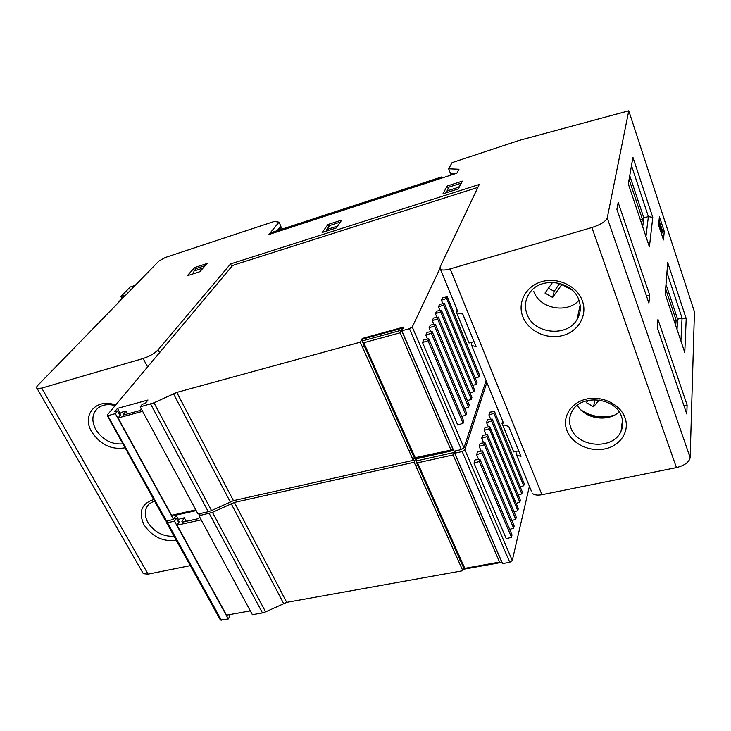 <?xml version="1.0" encoding="UTF-8"?>
<svg xmlns="http://www.w3.org/2000/svg" width="731" height="731" viewBox="0 0 731 731"><rect width="100%" height="100%" fill="white"/><g stroke="black" fill="none" stroke-linecap="round" stroke-linejoin="round"><path stroke-width="1.1" d="M460.439 560.695L459.132 560.933M417.785 465.528L416.451 465.83M453.613 450.415L416.771 458.693L415.875 461.023L464.167 569.01M499.565 562.075L453.119 454.91L417.556 462.842L464.806 568.343L499.565 562.075L501.219 562.468L501.804 561.865M454.792 451.018L454.316 452.416L415.875 461.023M464.806 568.343L464.222 569.129L501.219 562.468M453.119 454.91L454.316 452.416L501.749 562.093M417.556 462.842L416.085 461.736M494.485 411.489L489.788 412.165L488.92 414.961L493.918 413.362L494.485 411.489L524.218 483.758L523.734 485.768L520.216 486.837M220.232 619.687L166.54 522.674L167.216 520.828M503.476 423.039L502.014 423.377L513.719 451.904L518.635 450.826M511.472 537.23L506.272 538.756L473.999 463.143L479.308 461.489L479.956 459.351L512.02 534.955L511.472 537.23L479.308 461.489M493.918 413.362L523.734 485.768M485.009 442.703L480.13 443.333L479.189 446.385L484.388 444.75L485.009 442.703L516.26 517.173L515.739 519.348L511.855 520.499M486.846 436.645L487.449 434.653L482.624 435.292L481.702 438.271L486.846 436.645L517.795 510.695L514.012 511.819M481.702 438.271L483.639 442.885M489.843 426.767L485.064 427.416L484.16 430.34L489.249 428.722L489.843 426.767L520.317 500.114L519.823 502.215L516.123 503.321M489.249 428.722L519.823 502.215M484.16 430.34L486.042 434.835M479.956 459.351L474.986 459.954L473.999 463.143M487.449 434.653L518.306 508.557L517.795 510.695M482.506 450.936L477.581 451.557L476.621 454.673L481.875 453.028L482.506 450.936L514.158 525.973L513.628 528.193L509.644 529.372M481.875 453.028L513.628 528.193M484.388 444.75L515.739 519.348M479.189 446.385L481.181 451.109M491.607 420.965L492.191 419.046L487.449 419.713L486.563 422.573L491.607 420.965L521.797 493.9L518.188 494.988M492.191 419.046L522.29 491.853L521.797 493.9M476.621 454.673L478.677 459.507M486.563 422.573L488.39 426.968M488.92 414.961L490.693 419.256M462.193 451.53L509.763 562.294L502.553 563.592L454.801 453.183L462.193 451.53L464.843 449.748L486.855 382.496M509.763 562.294L512.267 560.503L464.843 449.748M462.851 570.719L414.148 462.266L234.386 502.425L212.465 512.349L265.609 611.874L286.716 602.353L462.851 570.719L463.664 567.877M209.24 513.482L262.466 612.907L252.378 614.698L198.978 515.757L212.465 512.349M262.466 612.907L265.609 611.874M198.978 515.757L200.404 513.464M196.191 510.603L176.025 515.108L178.492 519.604M176.025 515.108L175.312 516.214M173.969 518.772L176.418 518.233L178.748 522.491M229.324 614.634L229.963 615.804L228.31 618.965L220.442 620.062M176.418 518.233L174.508 521.166L228.31 618.965M174.508 521.166L167.5 522.72L221.411 620.18M166.54 522.674L167.5 522.72M416.46 459.507L415.939 458.355M414.148 462.266L415.637 458.419M455.596 450.835L454.801 453.183M502.014 423.377L502.672 421.083M529.399 486.298L512.267 560.503M250.176 610.623L201.071 519.631M200.888 519.924L177.039 525.16L226.528 615.136L250.02 610.933M178.455 521.952L179.205 521.788L177.039 525.16M186.25 521.322L184.331 517.795L180.018 518.745L177.752 520.673M184.331 517.795L181.918 521.55L182.257 522.172M181.918 521.55L182.576 522.126L197.946 518.745L199.846 517.374M664.251 231.407L659.426 216.687L658.576 225.011L663.483 239.923L664.251 231.407L662.259 231.974M231.791 266.468L230.576 263.937L158.097 349.82L159.577 352.644M158.097 349.82C154.561 353.466 149.572 356.353 143.139 358.51L41.731 388.097L37.117 388.481C36.121 387.933 36.459 386.79 38.103 385.054L158.929 261.04L165.37 257.467L274.363 221.411L279.014 222.142L280.85 226.144L277.159 230.704M531.309 490.949L516.525 454.865L515.821 451.438M503.421 422.902L471.705 345.516L471.294 342.41M457.734 311.433L440.482 269.346L440.071 267.034L479.262 184.468L230.576 263.937M646.496 296.055L649.731 295.205L618.17 202.469L616.891 209.377L648.909 303.109L649.731 295.205M687.113 405.02L657.964 319.383L657.251 327.534L686.784 414.002L687.113 405.02L683.96 405.723M194.693 267.509L187.291 275.724L199.892 271.685L207.156 263.489L194.693 267.509L195.552 269.246M532.269 493.279C534.178 495.061 537.413 495.536 541.954 494.713L676.449 467.593C684.627 465.492 689.196 462.156 690.146 457.606L694.45 311.863L628.77 110.783L519.467 140.334L452.069 162.629L448.642 168.797L450.36 173.174L456.007 173.457M448.642 168.797L458.967 169.254L456.884 173.174L268.862 234.532L279.014 222.142M522.811 316.715C517.146 302.515 525.918 285.949 542.009 281.572C558.009 276.976 577.161 286.095 582.36 300.816C587.806 315.481 578.203 331.7 562.34 335.62C546.56 339.76 528.239 330.988 522.811 316.715M526.96 314.056C524.237 306.463 525.178 299.354 529.783 292.738C540.794 276.09 572.866 280.759 578.934 300.149C581.273 306.993 580.633 313.462 577.015 319.548C566.817 337.695 533.548 333.839 526.96 314.056M645.939 236.542L648.388 216.586L643.837 217.902L629.747 175.659M642.677 226.774L643.837 217.902M680.927 341.039L682.06 318.076L677.61 319.191L665.996 284.368M677.034 329.407L677.61 319.191M566.964 430.623C561.746 417.529 570.573 402.68 586.235 399.126C601.823 395.37 620.208 404.17 624.987 417.712C630.003 431.189 620.409 445.718 604.957 448.88C589.579 452.242 571.971 443.763 566.964 430.623M570.893 427.909C568.837 422.354 569.147 416.99 571.834 411.809C580.195 393.817 615.511 397.015 621.533 416.615C623.287 421.604 623.132 426.447 621.067 431.135C613.501 450.278 577.353 447.71 570.893 427.909M471.705 345.516L476.045 346.558L462.769 314.056L458.447 313.179M631.483 165.599L648.388 216.586L652.774 217.372L632.909 157.256L628.331 183.938L649.402 246.868L652.774 217.372M578.998 300.331C566.744 314.065 539.487 308.546 533.74 291.377M579.208 309.414L580.323 308.665M666.937 272.48L682.06 318.076L686.208 318.625L684.773 352.525L665.228 294.136L667.714 262.621L686.208 318.625M619.13 411.909C607.772 422.555 584.69 418.799 577.399 405.285M628.77 110.783L607.251 217.948L690.146 457.606M641.654 223.723L642.366 219.154L629.099 179.451M675.709 325.459L676.12 320.205L665.639 288.846M661.409 233.628L662.167 232.951L662.396 230.548L659.051 220.369M658.805 222.736L662.167 232.951M676.12 320.205L674.119 320.708M642.366 219.154L640.319 219.748M451.228 173.22L451.1 175.056M450.744 174.142L453.403 174.307M270.698 233.609L271.594 232.522L441.862 176.884L441.277 177.925L270.826 233.893M441.862 176.884L442.282 177.944M280.32 226.802L281.216 226.957L282.184 229.059M281.216 226.957L278.685 230.21M205.292 265.591L196.21 268.524L193.989 270.991L203.108 268.058M193.989 270.991L193.651 273.686M142.49 572.236L143.331 573.707L148.082 574.137L190.307 565.62M174.06 536.262C162.976 536.737 154.223 532.095 147.79 522.345C144.044 515.081 144.473 508.968 149.06 503.997L154.442 500.817M440.482 269.346C442.191 270.379 445.426 270.232 450.177 268.907L541.954 494.713M504.289 425.022L508.685 426.465L520.938 456.455L516.525 454.865M176.281 540.273C162.949 541.991 152.176 536.81 143.97 524.757C138.223 512.029 141.467 503.613 153.72 499.52M125.102 447.801C111.551 450.04 100.421 444.713 91.695 431.829C81.342 415.025 96.3 397.637 115.653 405.047M462.321 181.133L458.346 188.89L442.959 193.816L447.153 186.03L462.321 181.133M327.936 224.508L341.788 220.04L336.169 228.026L322.133 232.522L327.936 224.508L328.877 226.637M607.251 217.948C605.725 221.484 600.608 224.691 591.891 227.551L450.177 268.907M447.153 186.03L448.222 188.717M114.666 406.226L114.219 405.33M122.909 443.836C111.624 444.667 102.559 439.87 95.715 429.444C91.274 420.636 92.06 413.481 98.055 407.989C102.642 404.59 108.352 403.786 115.196 405.595M447.043 190.928L458.803 187.154L460.786 183.289L449.108 187.045L447.043 190.928L447.08 192.5M458.821 187.958L458.803 187.154M460.786 183.289L460.969 183.764M337.53 226.08L340.335 222.087L329.672 225.523L326.803 229.525L337.53 226.089M326.803 229.525L326.73 231.051M572.09 290.079L561.792 284.642L552.599 297.462L544.988 293.058L552.636 282.321M561.938 284.048L561.792 284.642M552.599 297.462L554.235 291.285L559.681 283.354M554.235 291.285L548.433 288.288M599.237 399.976L593.563 406.801L586.244 402.58L588.144 400.323M593.563 406.801L594.851 399.638M135.189 285.401L130.246 287L120.862 296.567L121.785 298.312M117.974 303.073L123.978 295.571L120.862 296.567M410.859 450.068L409.515 450.369M364.413 346.448L363.042 346.823M402.781 328.913L402.443 328.128L363.179 338.919L362.073 340.975L414.669 458.565M450.844 449.656L400.195 332.779L363.764 342.729L415.235 457.661L453.247 449.583M402.443 328.128L401.447 330.184L362.073 340.975M415.235 457.661L414.687 458.62M400.195 332.779L401.447 330.184L453.174 449.784M363.764 342.729L362.256 341.633M447.29 296.777L442.52 297.773L441.423 300.222L446.568 298.422L447.29 296.777L479.527 375.14L478.915 376.94L475.278 378.137M477.873 187.392L234.222 264.887L232.111 266.084L107.375 414.925L166.54 520.984L173.549 519.43L115.352 413.636L108.234 415.573M457.844 311.708L456.345 312.119L469.028 343.003L474.053 341.679M463.079 423.286L457.716 425.003L422.518 342.565L428 340.692L428.823 338.809L463.783 421.23L463.079 423.286L428 340.692M446.568 298.422L478.915 376.94M435.256 324.162L430.303 325.131L429.106 327.808L434.47 325.962L435.256 324.162L469.265 405.184L468.589 407.149L464.587 408.455M437.595 318.844L438.372 317.09L433.456 318.058L432.286 320.681L437.595 318.844L471.257 399.354L467.347 400.625M432.286 320.681L433.867 324.436M441.405 310.172L436.544 311.15L435.402 313.709L440.656 311.881L441.405 310.172L474.501 389.842L473.862 391.725L470.051 392.967M440.656 311.881L473.862 391.725M435.402 313.709L436.928 317.373M428.823 338.809L423.77 339.76L422.518 342.565M438.372 317.09L471.915 397.426L471.257 399.354M432.076 331.399L427.078 332.358L425.853 335.1L431.272 333.235L432.076 331.399L466.552 413.116L465.866 415.126L461.754 416.451M431.272 333.235L465.866 415.126M434.47 325.962L468.589 407.149M429.106 327.808L430.733 331.664M443.644 305.083L444.384 303.402L439.559 304.388L438.445 306.892L443.644 305.083L476.411 384.25L472.692 385.475M444.384 303.402L477.041 382.414L476.411 384.25M425.853 335.1L427.525 339.056M438.445 306.892L439.934 310.465M441.423 300.222L442.867 303.712M409.442 328.703L461.343 449.547L453.951 451.21L401.867 330.777L409.442 328.703L412.257 326.958L439.898 268.615M461.343 449.547L463.993 447.774L412.257 326.958M413.28 460.329L360.228 342.181L176.783 392.419L153.976 402.79L211.524 510.576L233.454 500.644L413.28 460.329L414.294 457.734M150.641 404.042L208.289 511.709L198.019 513.994L140.206 406.875L153.976 402.79M208.289 511.709L211.524 510.576M140.206 406.875L142.344 404.216L145.286 403.411L148 400.012L117.499 408.364L120.094 413.097M117.499 408.364L114.676 411.763L117.554 410.977L120.048 415.528M174.444 514.651L175.458 516.488L173.549 519.43M117.554 410.977L115.352 413.636M165.398 520.618L166.54 520.984M401.867 330.777L403.686 327.059L362.256 338.453L362.786 339.641M360.228 342.181L362.256 338.453M456.345 312.119L457.186 310.099M486.097 380.65L463.993 447.774M195.68 509.644L142.508 411.142M142.298 411.407L118.066 417.949L171.602 515.282L195.488 509.936M119.82 415.098L120.569 414.897L118.066 417.949M127.623 413.883L126.079 411.05L121.702 412.238L119.254 414.075M126.079 411.05L123.292 414.459L123.566 414.952M123.292 414.459L123.886 414.888L139.502 410.667L141.531 409.323M234.386 502.425L286.716 602.353M231.142 503.568L283.564 603.395M143.139 358.51L147.598 366.935M41.731 388.097L148.082 574.137M591.891 227.551L676.449 467.593M614.095 415.29C602.243 418.424 591.233 416.67 581.072 410.018M176.783 392.419L233.454 500.644M173.439 393.68L230.21 501.786M622.456 420.005L621.067 431.135M580.149 305.065L577.015 319.548M37.117 388.481L143.331 573.707M607.827 417.502C600.252 418.242 593.024 417.063 586.143 413.965M414.66 458.639L452.763 450.077M165.581 520.938L107.283 415.619"/></g></svg>
